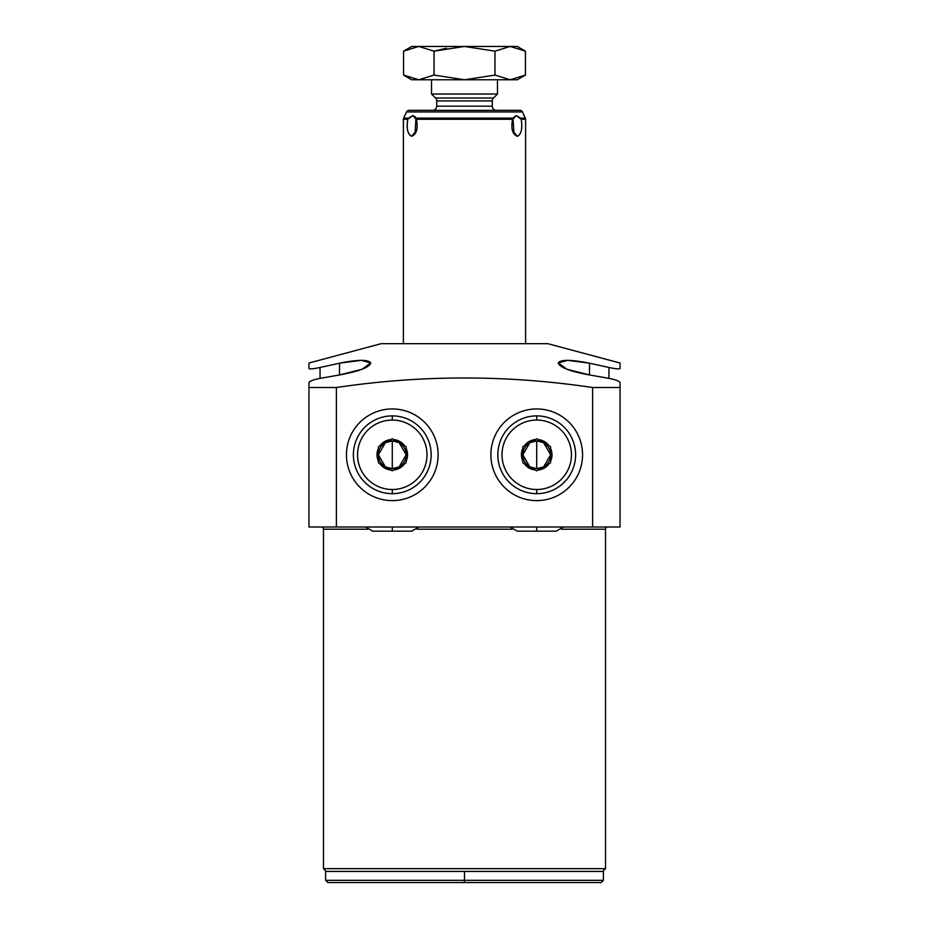 <?xml version="1.0" encoding="UTF-8"?>
<svg xmlns="http://www.w3.org/2000/svg" width="929" height="929" viewBox="0 0 929 929"><rect width="100%" height="100%" fill="white"/><g stroke="black" fill="none" stroke-linecap="round" stroke-linejoin="round"><path stroke-width="1.39" d="M403.395 119.284L403.65 118.111L408.412 118.111L412.848 115.521L416.459 119.284C418.166 128.783 416.54 134.45 411.582 136.284L414.973 133.985L416.018 118.111L512.982 118.111L512.541 119.284L416.459 119.284L415.402 116.973L412.848 115.521L408.412 118.111L403.65 118.111L406.53 111.944L403.65 118.111L408.412 118.111L407.773 119.284C406.321 128.318 407.587 133.985 411.582 136.284L416.68 130.385L411.582 136.284C407.703 134.461 406.437 128.794 407.773 119.284C406.437 128.794 407.703 134.461 411.582 136.284C416.54 134.45 418.166 128.783 416.459 119.284L512.541 119.284C510.845 128.841 512.471 134.508 517.418 136.284C521.308 134.438 522.574 128.771 521.227 119.284L520.588 118.111L525.349 118.111L522.47 111.944L525.349 118.111L520.588 118.111L516.152 115.521L512.982 118.111L416.018 118.111L412.848 115.521L407.773 119.284L403.395 119.284L407.773 119.284L403.395 119.284L403.395 343.672L403.395 119.284L403.395 343.672L547.831 343.672L381.169 343.672L547.831 343.672L620.049 363.018L547.831 343.672L620.049 363.018L620.049 368.534C619.434 369.254 615.73 368.894 608.948 367.478L589.497 363.204C570.778 359.465 560.361 359.407 558.259 363.042C559.734 367.443 570.151 371.414 589.497 374.956L608.948 378.358C615.695 379.729 619.399 381.122 620.049 382.562L620.049 526.998L592.609 526.998L592.609 387.509L620.049 387.509L592.609 387.509C507.222 374.805 421.812 374.805 336.391 387.509L336.391 526.998L308.951 526.998L308.951 387.509L336.391 387.509L308.951 387.509L308.951 382.562C309.601 381.122 313.305 379.729 320.052 378.358L339.503 374.956C358.849 371.414 369.266 367.443 370.741 363.042C368.639 359.407 358.222 359.465 339.503 363.204L320.052 367.478C313.27 368.894 309.566 369.254 308.951 368.534L308.951 363.018L381.169 343.672L308.951 363.018L308.951 368.534C309.566 369.254 313.27 368.894 320.052 367.478L320.052 378.358L339.503 374.956L339.503 363.204L320.052 367.478L320.052 378.358C313.305 379.729 309.601 381.122 308.951 382.562L308.951 526.998L336.391 526.998L336.391 387.509C421.812 374.805 507.222 374.805 592.609 387.509L592.609 526.998L308.951 526.998L308.951 382.562C309.601 381.122 313.305 379.729 320.052 378.358L339.503 374.956L362.055 369.266L370.729 362.937L361.218 360.336L339.503 363.204L339.503 374.956L339.503 363.204C358.222 359.465 368.639 359.407 370.741 363.042C369.266 367.443 358.849 371.414 339.503 374.956M592.609 526.998L620.049 526.998L620.049 387.509L620.049 526.998L336.391 526.998L336.391 387.509C421.812 374.805 507.222 374.805 592.609 387.509L592.609 526.998L336.391 526.998M607.752 526.998A2.218 2.218 90 0 0 605.522 529.216A2.218 2.218 90 0 1 607.752 526.998A2.218 2.218 -90 0 0 605.522 529.216L561.511 529.216C619.469 529.216 619.469 529.216 561.511 529.216L605.522 529.216L605.522 868.661L323.478 868.661L323.478 529.216L367.489 529.216L323.478 529.216A2.218 2.218 -90 0 0 321.248 526.998A2.218 2.218 90 0 1 323.478 529.216L367.489 529.216L323.478 529.216A2.218 2.218 -90 0 0 321.248 526.998M417.075 529.216L511.925 529.216L417.075 529.216M323.478 868.661L326.253 871.437L323.478 868.661L605.522 868.661L602.747 871.437L605.522 868.661L323.478 868.661L326.253 871.437L603.385 871.437L603.385 880.332L464.5 880.332L464.5 871.437L464.5 880.332L325.614 880.332L464.5 880.332L464.5 882.55L327.832 882.55L325.614 880.332L325.614 871.437L464.5 871.437L464.5 880.332L603.385 880.332L601.168 882.55L464.5 882.55L464.5 880.332L599.902 880.332L329.098 880.332L464.5 880.332L464.5 882.55M608.948 378.358C615.695 379.729 619.399 381.122 620.049 382.562L620.049 387.509L620.049 382.562C619.399 381.122 615.695 379.729 608.948 378.358L589.497 374.956L589.497 363.204L608.948 367.478L608.948 378.358L608.948 367.478C615.73 368.894 619.434 369.254 620.049 368.534C619.434 369.254 615.73 368.894 608.948 367.478L608.948 378.358L589.497 374.956L589.497 363.204L567.782 360.336L558.271 362.937L566.945 369.266L589.497 374.956L589.497 363.204L608.948 367.478M490.884 454.78A45.835 45.835 0 0 0 536.718 500.615A45.835 45.835 0 0 0 582.553 454.78A45.835 45.835 0 0 0 536.718 408.946A45.835 45.835 0 0 0 490.884 454.78A45.835 45.835 0 0 0 536.718 500.615A45.835 45.835 0 0 0 582.553 454.78A45.835 45.835 0 0 0 536.718 408.946A45.835 45.835 0 0 0 490.884 454.78A45.835 45.835 0 0 0 559.641 494.472A45.835 45.835 0 0 0 559.641 415.089A45.835 45.835 0 0 0 490.884 454.78M346.447 454.78A45.835 45.835 0 0 0 392.282 500.615A45.835 45.835 0 0 0 438.116 454.78A45.835 45.835 0 0 0 392.282 408.946A45.835 45.835 0 0 0 346.447 454.78A45.835 45.835 0 0 0 392.282 500.615A45.835 45.835 0 0 0 438.116 454.78A45.835 45.835 0 0 0 392.282 408.946A45.835 45.835 0 0 0 346.447 454.78M547.831 343.672L525.605 343.672L525.605 119.284L525.605 343.672L525.605 119.284L521.227 119.284L525.605 119.284L521.227 119.284L516.152 115.521L512.32 119.957L516.152 115.521L512.982 118.111L514.027 133.985L517.418 136.284C521.413 133.985 522.679 128.318 521.227 119.284C522.574 128.771 521.308 134.438 517.418 136.284L512.32 130.385L517.418 136.284C512.471 134.508 510.845 128.841 512.541 119.284L516.152 115.521L521.227 119.284M519.95 110.342L409.05 110.342A2.775 2.775 0 0 0 406.53 111.944A2.775 2.775 0 0 1 409.05 110.342L519.95 110.342A2.775 2.775 0 0 1 522.47 111.944L406.53 111.944L522.47 111.944A2.775 2.775 0 0 0 519.95 110.342A2.775 2.775 0 0 1 522.47 111.944L406.53 111.944L522.47 111.944L525.605 119.284M432.554 110.342A4.169 4.169 -90 0 0 436.723 106.173L492.277 106.173A4.169 4.169 90 0 0 496.446 110.342A4.169 4.169 -90 0 1 492.277 106.173L492.277 100.947L492.277 106.173L436.723 106.173L436.723 100.947L436.723 106.173A4.169 4.169 -90 0 1 432.554 110.342A4.169 4.169 90 0 0 436.723 106.173L492.277 106.173L436.723 106.173L436.723 100.947L492.277 100.947A4.169 4.169 -90 0 1 493.496 98.01L497.468 94.038L497.468 79.778L497.468 94.038L493.496 98.01L435.504 98.01L431.532 94.038L435.504 98.01A4.169 4.169 -90 0 1 436.723 100.947A4.169 4.169 90 0 0 435.504 98.01L493.496 98.01L435.504 98.01L431.532 94.038L497.468 94.038L431.532 94.038L431.532 79.778M496.446 110.342A4.169 4.169 90 0 1 492.277 106.173L492.277 100.947A4.169 4.169 90 0 1 493.496 98.01A4.169 4.169 90 0 0 492.277 100.947L436.723 100.947A4.169 4.169 -90 0 0 435.504 98.01L493.496 98.01L497.468 94.038L497.468 79.778M510.207 46.45C519.566 46.45 519.566 46.45 510.207 46.45L494.971 51.165L510.207 46.45L494.971 51.165L464.5 46.45L517.279 46.45L525.442 51.165L525.442 75.075L525.442 51.165L510.207 46.45L494.971 51.165L494.971 75.075L494.971 51.165L510.207 46.45L525.442 51.165L510.207 46.45L464.5 46.45L434.029 51.165L446.361 48.203L434.029 51.165L418.793 46.45C409.434 46.45 409.434 46.45 418.793 46.45L464.5 46.45L434.029 51.165L434.029 75.075L434.029 51.165L418.793 46.45L403.558 51.165L418.793 46.45L403.558 51.165L403.558 75.075L403.558 51.165L418.793 46.45L464.5 46.45L494.971 51.165L464.5 46.45L510.207 46.45L494.971 51.165L494.971 75.075L510.207 79.778C519.566 79.778 519.566 79.778 510.207 79.778L494.971 75.075L510.207 79.778L525.442 75.075L517.279 79.778L510.207 79.778L494.971 75.075L510.207 79.778L464.5 79.778L510.207 79.778L525.442 75.075L525.442 51.165M418.793 46.45L464.5 46.45L434.029 51.165L418.793 46.45C409.434 46.45 409.434 46.45 418.793 46.45L403.558 51.165L411.721 46.45L418.793 46.45L403.558 51.165L403.558 75.075L411.721 79.778L418.793 79.778L403.558 75.075L418.793 79.778C409.434 79.778 409.434 79.778 418.793 79.778L464.5 79.778L494.971 75.075L464.5 79.778L418.793 79.778L403.558 75.075L418.793 79.778L434.029 75.075L464.5 79.778L494.971 75.075L510.207 79.778L525.442 75.075M434.029 51.165L434.029 75.075L418.793 79.778L434.029 75.075L464.5 79.778L510.207 79.778C519.566 79.778 519.566 79.778 510.207 79.778M529.948 466.904L536.718 468.669L536.718 440.892L529.948 442.657M543.5 442.657L536.718 440.892A13.889 13.889 0 0 0 529.774 442.75A13.889 13.889 0 0 1 536.718 440.892A13.889 13.889 0 0 0 529.774 442.75L522.83 454.78L529.785 466.811A13.889 13.889 0 0 0 536.718 468.669A13.889 13.889 0 0 1 522.83 454.78A13.889 13.889 0 0 0 529.774 466.811A13.889 13.889 0 0 1 529.774 442.75A13.889 13.889 0 0 0 536.718 468.669L543.5 466.904M536.718 415.89A38.89 38.89 0 0 0 503.042 474.22A38.89 38.89 0 0 0 570.394 474.22A38.89 38.89 0 0 0 536.718 415.89A38.89 38.89 0 0 0 497.828 454.78A38.89 38.89 0 0 0 536.718 493.671A38.89 38.89 0 0 1 497.828 454.78A38.89 38.89 0 0 1 536.718 415.89L536.718 420.059A34.721 34.721 0 0 0 501.997 454.78A34.721 34.721 0 0 0 536.718 489.502L536.718 493.671A38.89 38.89 0 0 0 575.608 454.78A38.89 38.89 0 0 0 536.718 415.89A38.89 38.89 0 0 1 575.608 454.78A38.89 38.89 0 0 1 536.718 493.671L536.718 489.502A34.721 34.721 0 0 0 571.44 454.78A34.721 34.721 0 0 0 536.718 420.059A34.721 34.721 0 0 0 501.997 454.78A34.721 34.721 0 0 0 536.718 489.502A34.721 34.721 0 0 0 571.44 454.78A34.721 34.721 0 0 0 536.718 420.059L536.718 415.89L536.718 420.059A34.721 34.721 0 0 0 506.653 472.141A34.721 34.721 0 0 0 566.795 472.141A34.721 34.721 0 0 0 536.718 420.059M524.27 445.932A15.282 15.282 0 0 1 535.29 439.568L536.718 438.743L538.158 439.568A15.282 15.282 0 0 1 549.178 445.932L550.607 446.756L550.607 448.417A15.282 15.282 0 0 1 550.607 461.144L550.607 462.793L549.178 463.629A15.282 15.282 0 0 1 538.158 469.993L536.718 470.817L535.29 469.993A15.282 15.282 0 0 1 524.27 463.629L522.83 462.793L522.83 461.144A15.282 15.282 0 0 1 522.83 448.417L522.83 446.756L535.29 439.568A15.282 15.282 0 0 0 524.27 445.932L536.718 438.743L549.178 445.932A15.282 15.282 0 0 0 538.158 439.568L550.607 446.756L550.607 461.144A15.282 15.282 0 0 0 550.607 448.417L550.607 462.793L538.158 469.993A15.282 15.282 0 0 0 549.178 463.629L536.718 470.817L524.27 463.629A15.282 15.282 0 0 0 535.29 469.993L522.83 462.793L522.83 448.417A15.282 15.282 0 0 0 522.83 461.144L522.83 446.756L524.27 445.932L522.83 446.756L522.83 462.793L536.718 470.817L550.607 462.793L550.607 446.756L536.718 438.743L524.27 445.932A15.282 15.282 0 0 1 535.29 439.568M536.718 440.892L536.718 468.669A13.889 13.889 0 0 0 543.662 466.811L550.607 454.78L543.662 442.75A13.889 13.889 0 0 0 536.718 440.892A13.889 13.889 0 0 1 550.607 454.78A13.889 13.889 0 0 0 543.662 442.75A13.889 13.889 0 0 1 543.662 466.811A13.889 13.889 0 0 0 536.718 440.892A13.889 13.889 0 0 1 543.662 442.75A13.889 13.889 0 0 0 536.718 440.892L536.718 468.669A13.889 13.889 0 0 1 529.774 442.75A13.889 13.889 0 0 1 536.718 440.892M550.607 454.78A13.889 13.889 0 0 1 536.718 468.669A13.889 13.889 0 0 0 543.662 466.811A13.889 13.889 0 0 1 536.718 468.669M399.052 442.657L392.282 440.892L392.282 468.669L399.052 466.904M385.5 466.904L392.282 468.669A13.889 13.889 0 0 0 406.17 454.78A13.889 13.889 0 0 1 392.282 468.669A13.889 13.889 0 0 0 399.226 466.811L406.17 454.78L399.215 442.75A13.889 13.889 0 0 0 392.282 440.892A13.889 13.889 0 0 1 399.226 442.75A13.889 13.889 0 0 0 392.282 440.892L385.5 442.657M392.282 493.671A38.89 38.89 0 0 0 431.172 454.78A38.89 38.89 0 0 0 392.282 415.89A38.89 38.89 0 0 1 431.172 454.78A38.89 38.89 0 0 1 392.282 493.671L392.282 489.502A34.721 34.721 0 0 0 427.003 454.78A34.721 34.721 0 0 0 392.282 420.059L392.282 415.89A38.89 38.89 0 0 0 353.392 454.78A38.89 38.89 0 0 0 392.282 493.671A38.89 38.89 0 0 1 353.392 454.78A38.89 38.89 0 0 1 392.282 415.89L392.282 420.059A34.721 34.721 0 0 1 427.003 454.78A34.721 34.721 0 0 1 392.282 489.502A34.721 34.721 0 0 1 357.56 454.78A34.721 34.721 0 0 1 392.282 420.059A34.721 34.721 0 0 0 357.56 454.78A34.721 34.721 0 0 0 392.282 489.502L392.282 493.671L392.282 489.502M404.73 445.932A15.282 15.282 0 0 0 393.71 439.568L392.282 438.743L390.842 439.568A15.282 15.282 0 0 0 379.822 445.932L378.393 446.756L378.393 448.417A15.282 15.282 0 0 0 378.393 461.144L378.393 462.793L379.822 463.629A15.282 15.282 0 0 0 390.842 469.993L392.282 470.817L393.71 469.993A15.282 15.282 0 0 0 404.73 463.629L406.17 462.793L406.17 461.144A15.282 15.282 0 0 0 406.17 448.417L406.17 446.756L404.73 445.932A15.282 15.282 0 0 0 393.71 439.568L404.73 445.932L392.282 438.743L390.842 439.568A15.282 15.282 0 0 0 379.822 445.932L390.842 439.568L378.393 446.756L378.393 448.417A15.282 15.282 0 0 0 378.393 461.144L378.393 448.417L378.393 462.793L379.822 463.629A15.282 15.282 0 0 0 390.842 469.993L379.822 463.629L392.282 470.817L393.71 469.993A15.282 15.282 0 0 0 404.73 463.629L393.71 469.993L406.17 462.793L406.17 461.144A15.282 15.282 0 0 0 406.17 448.417L406.17 461.144L406.17 446.756L404.73 445.932L406.17 446.756L406.17 448.417A15.282 15.282 0 0 1 406.17 461.144L406.17 462.793L404.73 463.629A15.282 15.282 0 0 1 393.71 469.993L392.282 470.817L378.393 462.793L378.393 446.756L392.282 438.743L393.71 439.568A15.282 15.282 0 0 1 404.73 445.932L393.71 439.568M406.17 454.78A13.889 13.889 0 0 1 399.226 466.811A13.889 13.889 0 0 0 399.226 442.75A13.889 13.889 0 0 1 406.17 454.78A13.889 13.889 0 0 0 385.338 442.75L378.393 454.78L385.338 466.811A13.889 13.889 0 0 0 392.282 468.669L392.282 440.892A13.889 13.889 0 0 0 378.393 454.78A13.889 13.889 0 0 1 392.282 440.892L392.282 468.669A13.889 13.889 0 0 1 385.338 466.811A13.889 13.889 0 0 0 392.282 468.669A13.889 13.889 0 0 1 378.393 454.78A13.889 13.889 0 0 0 385.338 466.811A13.889 13.889 0 0 1 385.338 442.75A13.889 13.889 0 0 0 378.393 454.78M536.718 526.998L536.718 531.167L536.718 526.998M365.62 526.998L372.831 531.167L392.282 531.167L392.282 526.998L392.282 531.167L411.721 531.167L418.944 526.998M605.522 868.661L602.747 871.437M582.657 361.88L587.5 362.786M346.343 361.88L341.5 362.786M381.169 343.672L308.951 363.018L308.951 368.534C309.566 369.254 313.27 368.894 320.052 367.478L339.503 363.204M589.497 363.204C570.778 359.465 560.361 359.407 558.259 363.042C559.734 367.443 570.151 371.414 589.497 374.956M438.116 454.78A45.835 45.835 0 0 1 369.359 494.472A45.835 45.835 0 0 1 369.359 415.089A45.835 45.835 0 0 1 438.116 454.78M320.052 378.358L320.052 367.478M403.65 118.111L406.53 111.944A2.775 2.775 0 0 1 409.05 110.342M497.468 94.038L431.532 94.038L497.468 94.038M434.029 75.075L464.5 79.778L418.793 79.778M416.68 119.957L412.848 115.521M416.68 130.385L411.582 136.284M512.32 119.957L516.152 115.521M512.32 130.385L517.418 136.284M536.718 493.671L536.718 489.502M392.282 420.059A34.721 34.721 0 0 1 422.347 472.141A34.721 34.721 0 0 1 362.205 472.141A34.721 34.721 0 0 1 392.282 420.059L392.282 415.89A38.89 38.89 0 0 1 425.958 474.22A38.89 38.89 0 0 1 358.606 474.22A38.89 38.89 0 0 1 392.282 415.89M406.17 461.144L406.17 448.417M393.71 469.993L404.73 463.629M620.049 387.509L592.609 387.509M336.391 387.509L308.951 387.509M416.459 119.284L512.541 119.284M416.018 118.111L512.982 118.111M520.588 118.111L525.349 118.111M522.83 448.417A15.282 15.282 0 0 0 522.83 461.144M524.27 463.629A15.282 15.282 0 0 0 535.29 469.993M549.178 463.629A15.282 15.282 0 0 1 538.158 469.993M550.607 448.417A15.282 15.282 0 0 1 550.607 461.144M538.158 439.568A15.282 15.282 0 0 1 549.178 445.932M399.226 466.811A13.889 13.889 0 0 1 392.282 468.669M379.822 463.629A15.282 15.282 0 0 0 390.842 469.993M378.393 448.417A15.282 15.282 0 0 0 378.393 461.144M390.842 439.568A15.282 15.282 0 0 0 379.822 445.932M385.338 442.75A13.889 13.889 0 0 1 392.282 440.892M510.056 526.998L517.279 531.167L556.169 531.167L563.38 526.998"/></g></svg>
